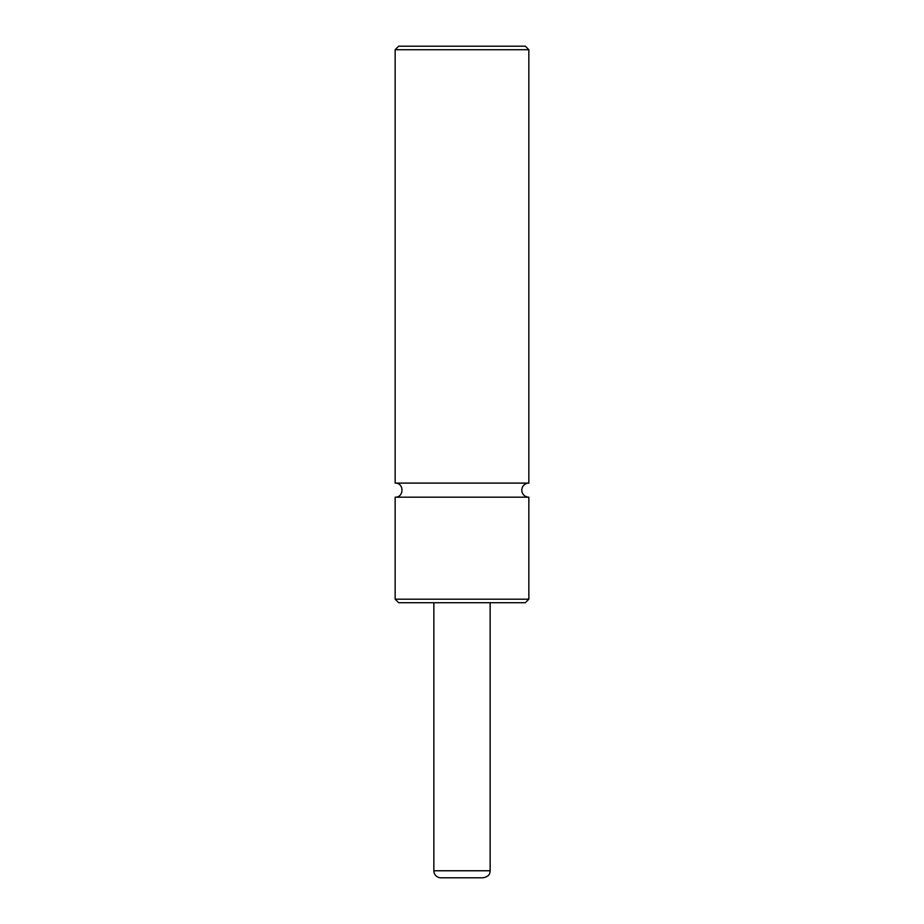 <?xml version="1.0" encoding="UTF-8"?>
<svg xmlns="http://www.w3.org/2000/svg" width="924" height="924" viewBox="0 0 924 924"><rect width="100%" height="100%" fill="white"/><g stroke="black" fill="none" stroke-linecap="round" stroke-linejoin="round"><path stroke-width="1.39" d="M395.16 599.191L395.16 497.181C404.238 497.609 404.238 482.674 395.16 483.102L528.84 483.102A7.034 7.034 0 0 0 521.806 490.147A7.034 7.034 0 0 0 528.84 497.181L528.84 599.191L525.317 602.714L398.683 602.714L395.16 599.191L528.84 599.191M395.16 497.181L528.84 497.181M528.84 49.723L395.16 49.723L398.683 46.2L525.317 46.2L528.84 49.723L528.84 483.102M483.102 877.8L440.898 877.8A7.034 7.034 0 0 1 433.853 870.766L490.147 870.766C489.963 872.475 490.263 876.333 483.102 877.8M490.147 602.714L490.147 870.766M433.853 870.766L433.853 602.714M395.16 483.102L395.16 49.723"/></g></svg>

